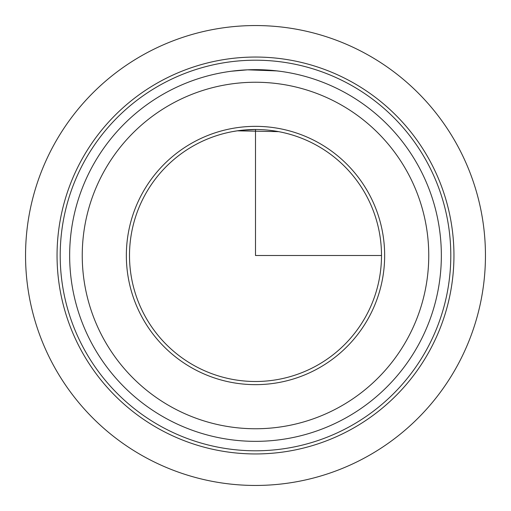 <?xml version="1.0" encoding="UTF-8"?>
<svg xmlns="http://www.w3.org/2000/svg" width="511" height="511" viewBox="0 0 511 511"><rect width="100%" height="100%" fill="white"/><g stroke="black" fill="none" stroke-linecap="round" stroke-linejoin="round"><path stroke-width="0.77" d="M255.5 69.649L269.278 70.16M271.252 70.32L279.824 71.246M281.887 71.534L278.655 71.099M232.345 131.646L237.494 130.79M242.073 130.216L255.5 129.5L255.5 255.5L381.5 255.5M268.946 130.222L273.557 130.803M277.128 70.914L247.573 69.822L231.176 71.246M278.655 131.646L237.27 130.822M144.926 195.093A126 126 0 0 1 315.907 144.926A126 126 0 0 1 366.074 315.907A126 126 0 0 1 195.093 366.074A126 126 0 0 1 144.926 195.093M81.345 160.358A198.447 198.447 0 0 1 350.642 81.345A198.447 198.447 0 0 1 429.655 350.642A198.447 198.447 0 0 1 160.358 429.655A198.447 198.447 0 0 1 81.345 160.358M84.111 161.866A195.298 195.298 0 0 1 349.134 84.111A195.298 195.298 0 0 1 426.889 349.134A195.298 195.298 0 0 1 161.866 426.889A195.298 195.298 0 0 1 84.111 161.866M418.598 344.599A185.851 185.851 0 0 1 166.401 418.598A185.851 185.851 0 0 1 92.402 166.401A185.851 185.851 0 0 1 344.599 92.402A185.851 185.851 0 0 1 418.598 344.599A185.851 185.851 0 0 1 166.401 418.598A185.851 185.851 0 0 1 92.402 166.401M142.16 193.58A129.149 129.149 0 0 1 317.42 142.16A129.149 129.149 0 0 1 368.84 317.42A129.149 129.149 0 0 1 193.58 368.84A129.149 129.149 0 0 1 142.16 193.58M485.45 255.5A229.95 229.95 0 0 1 255.5 485.45A229.95 229.95 0 0 1 25.55 255.5A229.95 229.95 0 0 1 255.5 25.55A229.95 229.95 0 0 1 485.45 255.5M407.542 338.563A173.248 173.248 0 0 1 172.437 407.542A173.248 173.248 0 0 1 103.458 172.437A173.248 173.248 0 0 1 338.563 103.458A173.248 173.248 0 0 1 407.542 338.563"/></g></svg>
